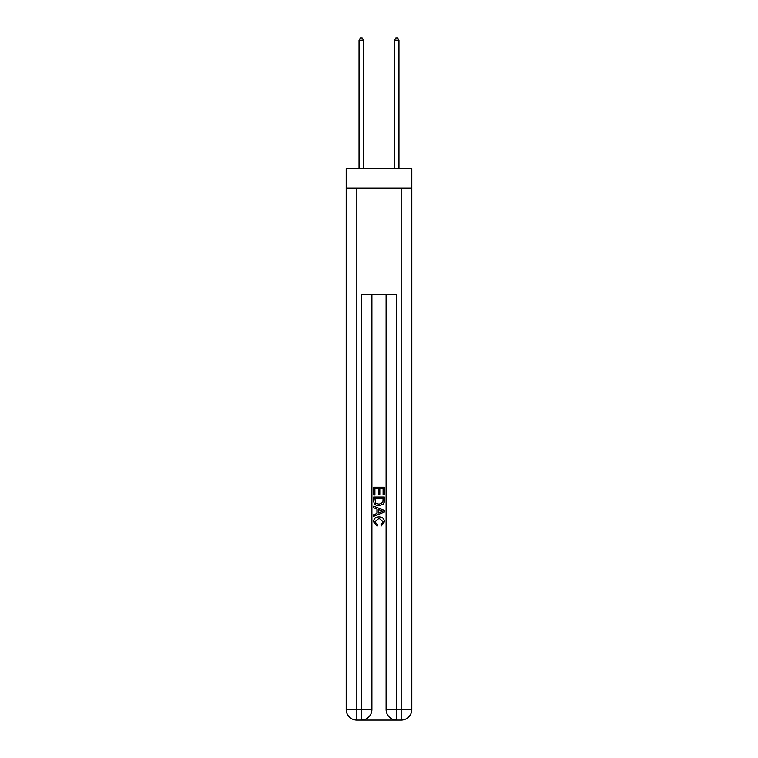 <?xml version="1.0" encoding="UTF-8"?>
<svg xmlns="http://www.w3.org/2000/svg" width="758" height="758" viewBox="0 0 758 758"><rect width="100%" height="100%" fill="white"/><g stroke="black" fill="none" stroke-linecap="round" stroke-linejoin="round"><path stroke-width="1.14" d="M411.802 188.098L411.802 168.598L346.198 168.598L346.198 188.098L411.802 188.098L411.802 709.46L401.162 709.46L401.162 188.098M362.068 720.1L395.932 720.1M396.737 720.1L396.737 709.46L386.097 709.46A10.64 10.64 0 0 0 396.737 720.1L401.162 720.1L401.162 709.46L396.737 709.46L396.737 294.502L361.263 294.502L361.263 709.46L346.198 709.46L346.198 188.098M371.903 294.502L371.903 709.46A10.64 10.64 0 0 1 361.263 720.1L356.838 720.1A10.64 10.64 0 0 1 346.198 709.46M386.097 709.46L386.097 294.502M401.162 720.1A10.64 10.64 0 0 0 411.802 709.46M373.685 494.955L373.685 487.176L384.315 487.176L384.315 494.68L383.093 494.68L383.093 488.683L379.815 488.683L379.815 494.273L378.593 494.273L378.593 488.683L374.907 488.683L374.907 494.955L373.685 494.955M373.685 500.811L373.685 497.002L384.315 497.002L384.164 502.516L383.406 504.07L379.057 505.728C375.655 505.747 373.865 504.108 373.685 500.811M374.907 498.499L375.665 503.208L379.085 504.231L382.875 502.421L383.093 498.499L374.907 498.499M373.685 507.775L373.685 506.183L384.315 510.409L384.315 512.105L373.685 516.331L373.685 514.739L376.953 513.526L376.953 508.988L373.685 507.775M381.132 510.532L378.185 509.442L378.185 513.071L383.093 511.252L381.132 510.532M374.774 521.712L377.437 524.697L377.086 526.194L373.542 521.845C373.827 518.586 375.674 516.937 379.076 516.918C382.345 516.984 384.145 518.624 384.458 521.817L381.359 525.919L381.047 524.422L383.226 521.75L379.085 518.415L374.774 521.712M363.48 168.598L363.48 40.202L359.046 40.202L359.046 168.598M359.046 40.202L360.382 37.9L362.153 37.9L363.48 40.202M398.954 168.598L398.954 40.202L394.52 40.202L394.52 168.598M394.52 40.202L395.847 37.9L397.618 37.9L398.954 40.202M356.838 188.098L356.838 720.1M371.903 709.46L361.263 709.46L361.263 720.1"/></g></svg>
